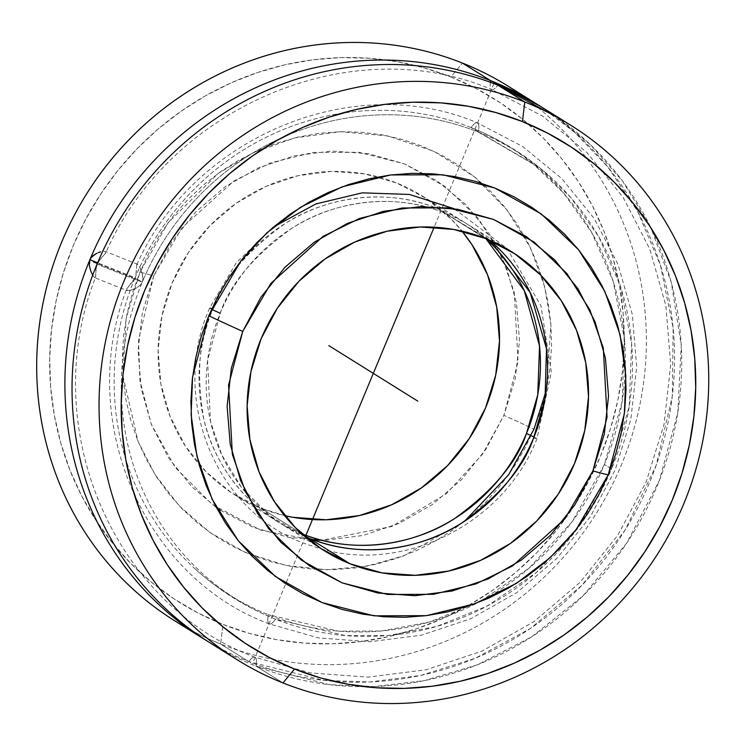 <?xml version="1.0" encoding="UTF-8"?>
<svg xmlns="http://www.w3.org/2000/svg" width="746" height="746" viewBox="0 0 746 746"><rect width="100%" height="100%" fill="white"/><g stroke="black" fill="none" stroke-linecap="round" stroke-linejoin="round"><path stroke-width="0.56" stroke-dasharray="3.73 2.8" d="M220.452 510.245L253.155 527.338L288.767 537.446L325.918 540.188L363.181 535.442L399.119 523.403L432.354 504.538L461.615 479.557L485.767 449.428L503.895 415.317A264.532 13.391 -157.4 0 1 533.987 429.137A264.532 13.391 22.6 0 0 503.895 415.317L515.29 378.52L519.514 340.456L516.409 302.596L506.105 266.387L488.975 233.218L465.7 204.376L437.156 180.952L404.453 163.868L368.841 153.76L331.69 151.018L294.428 155.765L258.489 167.803L225.255 186.668L195.993 211.65L171.841 241.779L153.713 275.889L181.903 227.791L234.123 180.793L270.677 162.842L313.161 152.436L359.031 152.296L404.453 163.868L445.222 186.612L477.953 218.046L500.93 254.517L514.264 292.329L518.069 361.642L503.895 415.317L482.597 454.109L446.341 493.777L391.93 526.443L321.824 540.253M546.24 390.363L550.921 324.324L544.617 286.567L530.359 247.569L506.972 209.896L474.325 176.699L433.706 151.224L387.799 135.903L340.185 131.716L294.4 137.973L253.23 152.716L218.261 173.37L168.027 222.821L139.912 272.234A264.532 13.391 -157.4 0 1 153.713 275.889L142.318 312.686L138.094 350.751L141.199 388.61L151.503 424.819L168.633 457.988L191.909 486.83L216.228 507.373M174.751 620.812A315.036 300.787 122 0 0 220.62 644.012L223.007 624.43A296.889 283.461 122 0 0 466.418 606.694A296.889 283.461 122 0 0 623.805 354.462A296.889 283.461 122 0 0 450.901 76.95L462.436 63.074L450.901 76.95A296.889 283.461 122 0 0 73.229 245.686A296.889 283.461 122 0 0 223.007 624.43L220.62 644.012L248.828 661.618A17.718 5.194 111.7 0 1 254.89 657.198A17.718 5.194 111.7 0 1 255.981 666.075A17.718 5.194 -68.3 0 0 254.89 657.198A17.718 5.194 -68.3 0 0 248.828 661.618L323.895 680.389L369.923 681.975L420.977 675.391L475.416 658.224L530.378 628.505L581.843 585.405L625.185 529.949L656.21 465.262L672.314 396.163L673.134 327.988L660.462 265.315L637.476 211.155L607.72 166.796L574.42 132.117L540.076 106.137A315.036 300.787 -58 0 1 637.205 508.921A315.036 300.787 -58 0 1 248.828 661.618A315.036 300.787 -58 0 1 206.549 640.618M137.805 264.373L136.723 264.895L135.921 274.957L135.101 277.726A264.149 252.195 -58 0 1 471.118 127.594A17.186 5.035 111.7 0 1 477.337 122.829A17.186 5.035 111.7 0 1 478.27 132.051A264.149 252.195 122 0 0 142.253 282.184A264.532 13.391 -157.4 0 1 135.101 277.726A264.149 252.195 -58 0 1 471.118 127.594A264.149 252.195 -58 0 1 604.372 464.562A264.532 13.391 -157.4 0 1 611.524 469.029A264.149 252.195 122 0 0 554.465 180.607A264.149 252.195 122 0 0 478.27 132.051A17.186 5.035 -68.3 0 0 477.337 122.829A17.186 5.035 -68.3 0 0 471.118 127.594L532.765 163.495L563.687 193.158L591.625 232.36L613.184 281.391L624.477 338.964L622.108 401.74L604.372 464.562L572.201 521.64L529.063 568.191L479.855 601.677L429.416 622.043L381.43 631.004L338.106 631.116L268.355 614.695A17.186 5.035 -68.3 0 0 269.287 623.926A17.186 5.035 -68.3 0 0 275.507 619.161A17.186 5.035 111.7 0 1 269.287 623.926A17.186 5.035 111.7 0 1 268.355 614.695A264.149 252.195 -58 0 1 135.101 277.726A264.532 13.391 22.6 0 0 142.253 282.184L97.045 264.187L142.253 282.184A264.149 252.195 122 0 0 275.507 619.161L345.258 635.573L388.582 635.471L436.569 626.5L487.007 606.134L536.215 572.648L579.353 526.107L611.524 469.029L629.26 406.206L631.629 343.43L620.336 285.849L598.777 236.818L570.839 197.625L539.918 167.953L478.27 132.051A264.149 252.195 122 0 0 142.253 282.184L142.924 279.321L142.29 273.586L140.556 268.625L137.805 264.373L105.289 251.402L102.734 251.365L105.494 251.514L105.606 253.146L100.151 259.384L97.045 264.187L95.889 269.642L95.572 277.279C36.89 425.873 112.236 604.568 254.871 657.189L310.289 672.911L368.151 677.154L426.246 669.74L482.345 650.932L534.276 621.427L580.024 582.356L617.819 535.227L646.195 481.86L664.043 424.315L670.691 364.822L665.889 305.692L649.85 249.201L623.208 197.513L586.999 152.594L542.612 116.152L491.754 89.567A17.718 5.194 -68.3 0 0 497.796 85.137A17.718 5.194 111.7 0 1 491.735 89.557A17.718 5.194 111.7 0 1 490.644 80.671M95.628 277.102L94.621 277.652L92.7 275.199L94.621 277.652L95.628 277.102L96.215 266.965M490.383 82.302A17.718 5.194 -68.3 0 0 491.735 89.557C351.991 29.681 169.799 106.37 105.69 252.959L98.444 261.604M556.936 117.141L590.599 144.873L622.677 181.315L650.633 227.222L671.279 282.436L681.257 345.398L677.75 412.93L659.38 480.452L626.873 542.902L582.971 595.914L531.786 636.758L477.682 664.686L424.381 680.632L374.501 686.534L329.527 684.679L255.981 666.075L282.976 682.926L255.981 666.075A315.036 300.787 122 0 0 645.374 511.43A315.036 300.787 122 0 0 543.666 108.338M302.027 533.81C248.558 513.276 213.244 463.331 203.742 418.832C196.067 372.888 199.163 336.194 213.03 308.751C222.7 279.647 246.693 251.271 284.991 223.632C323.587 198.277 384.516 186.659 437.445 208.479A176.42 168.437 -58 0 1 463.135 221.478A176.42 168.437 -58 0 1 485.842 238.608L437.445 208.479A176.42 168.437 -58 0 0 213.03 308.751A17.718 0.895 -157.4 0 0 209.682 307.949A17.718 0.895 22.6 0 0 220.182 313.217L207.584 360.495L210.465 421.462L221.749 454.827L241.368 487.213L269.53 515.505L304.918 536.505A176.42 168.437 122 0 1 283.489 525.277L324.426 550.818M211.967 308.406A17.718 0.895 22.6 0 0 209.682 307.949A17.718 0.895 -157.4 0 0 211.603 309.198M526.443 433.538A17.718 0.895 -157.4 0 1 536.943 438.807A17.718 0.895 -157.4 0 1 533.595 438.005A17.718 0.895 22.6 0 0 536.943 438.807A17.718 0.895 22.6 0 0 534.005 437.025M133.292 280.878L126.829 288.702M137.367 287.462L140.584 284.804M248.828 661.618L220.62 644.012A315.036 300.787 -58 0 1 189.111 629.204M284.562 515.607L261.091 508.268L231.82 492.966L206.278 472.004L185.437 446.192L170.116 416.501L160.884 384.097L158.115 350.21L161.891 316.145L172.093 283.21L188.318 252.67L209.934 225.712L236.118 203.35L265.874 186.463L298.036 175.692L331.392 171.44L364.645 173.893L396.518 182.938L425.789 198.24L451.33 219.203L462.063 231.148A176.42 168.437 122 0 0 422.199 195.937A176.42 168.437 122 0 0 396.518 182.938A176.42 168.437 122 0 0 378.241 176.895A176.42 168.437 122 0 0 174.088 278.603A176.42 168.437 122 0 0 235.41 495.269A176.42 168.437 122 0 0 261.091 508.268L301.468 533.455L261.091 508.268A176.42 168.437 122 0 0 284.562 515.598M210.111 642.875A315.036 300.787 122 0 0 255.981 666.075M126.932 290.52L131.632 290.129L136.248 288.124L140.705 284.664L142.253 282.184A264.149 252.195 122 0 0 275.507 619.161A264.149 252.195 122 0 0 611.524 469.029A264.532 13.391 22.6 0 0 604.372 464.562A264.149 252.195 -58 0 1 268.355 614.695A264.149 252.195 -58 0 1 192.16 566.139A264.149 252.195 -58 0 1 135.101 277.726L97.623 262.806L135.101 277.726L126.745 288.87L127.137 290.623L94.621 277.652M220.182 313.217C229.852 284.105 253.845 255.738 292.143 228.099C330.739 202.735 391.669 191.116 444.597 212.946L489.786 240.249A176.42 168.437 122 0 0 470.288 225.935A176.42 168.437 122 0 0 444.597 212.946L485.534 238.487L444.597 212.946A176.42 168.437 122 0 0 220.182 313.217A176.42 168.437 122 0 0 283.489 525.277M142.962 278.594L142.439 274.202L139.716 266.909M136.322 270.994L135.959 274.789M105.494 251.514L105.606 253.146M301.71 533.688A176.42 168.437 -58 0 1 276.337 520.811A176.42 168.437 -58 0 1 213.03 308.751M522.153 95.488A315.036 300.787 -58 0 1 605.92 497.05A315.036 300.787 -58 0 1 220.62 644.012A315.036 300.787 122 0 0 610.014 489.367A315.036 300.787 122 0 0 508.306 86.275M314.075 540.132L260.55 530.098L212.405 504.613L175.151 467.341L151.224 424.092L139.894 380.413L138.532 340.148L153.713 275.889A264.532 13.391 22.6 0 0 139.912 272.234L126.186 318.244L122.885 375.76L138.122 441.557L155.159 474.745L179.133 505.723L209.747 532.364L245.854 552.721L285.559 565.356L326.571 569.73L366.584 566.195L403.67 555.873L464.572 521.249M450.901 76.95L476.2 88.56L500.156 102.687L522.545 119.211L543.144 137.963L561.757 158.767L578.206 181.418L592.333 205.691L603.999 231.372L613.1 258.191L619.534 285.914L623.246 314.252L624.206 342.936L622.397 371.704L617.837 400.266L610.573 428.353L600.67 455.685L588.23 482.009L573.376 507.075L556.236 530.63L536.989 552.45L515.822 572.331L492.92 590.077L468.525 605.51L442.854 618.499L416.175 628.906L388.722 636.627L360.775 641.597L332.595 643.77L304.461 643.117L276.645 639.648L249.397 633.401L223.007 624.43L197.699 612.811L173.743 598.684L151.354 582.16L130.755 563.407L112.142 542.603L95.693 519.953L81.566 495.68L69.9 469.999L60.799 443.18L54.365 415.466L50.653 387.127L49.693 358.434L51.511 329.667L56.062 301.104L63.326 273.017L73.229 245.686L85.669 219.361L100.523 194.296L117.663 170.741L136.91 148.92L158.087 129.039L180.98 111.303L205.374 95.861L231.046 82.871L257.724 72.474L285.177 64.743L313.124 59.773L341.304 57.601L369.438 58.253L397.254 61.722L424.502 67.97L450.901 76.95M533.987 429.137L541.382 408.715L546.809 387.724L550.212 366.389L551.564 344.894L550.846 323.466L548.077 302.289L543.265 281.587L536.467 261.538L527.758 242.357L517.202 224.22L504.911 207.295L491.008 191.759L475.612 177.744L458.883 165.398L440.989 154.842L422.087 146.169L402.364 139.465L382.008 134.793L361.223 132.201L340.204 131.716L319.148 133.338L298.269 137.05L277.764 142.822L257.827 150.599L238.645 160.297L220.424 171.832L203.313 185.092L187.498 199.947L173.109 216.247L160.315 233.843L149.209 252.568L139.912 272.234L132.518 292.665L127.09 313.646L123.687 334.982L122.335 356.476L123.053 377.905L125.822 399.082L130.634 419.793L137.432 439.832L146.141 459.014L156.697 477.151L168.988 494.076L182.901 509.611L198.287 523.627L215.016 535.973L232.911 546.529L251.822 555.201L271.544 561.906L291.891 566.578L312.677 569.17L333.695 569.655L354.751 568.032L375.63 564.321L396.135 558.549L416.072 550.772L435.254 541.074L453.484 529.539L470.586 516.279L486.411 501.433L500.79 485.124L513.593 467.528L524.69 448.803L533.987 429.137M129.618 290.632L136.248 288.124L129.618 290.632M136.723 264.895L136.35 269.893L136.723 264.895M493.927 83.627L434.163 227.185M305.338 536.682L252.4 663.847M138.672 279.955L97.334 263.497M273.689 226.877L236.128 262.946L209.691 307.93C167.99 400.705 218.382 518.134 312.854 546.231C398.299 576.621 502.916 526.098 536.933 438.816L551.369 372.123L540.906 305.506L506.888 248.315L454.034 208.666M136.807 264.699C193.615 136.854 353.399 69.928 477.319 122.82L522.592 146.468L562.102 178.863L594.338 218.737L618.052 264.55L632.338 314.523L636.674 366.724L630.892 419.168L615.236 469.831L590.31 516.801L557.066 558.26L516.773 592.65L470.959 618.63L421.378 635.21L369.923 641.728L318.57 637.923L269.306 623.936C142.728 577.152 75.896 419.532 126.634 289.131M551.499 177.865C527.59 156.147 500.641 139.325 470.623 127.398M422.199 195.937L463.135 221.478M511.215 251.477L470.288 225.935M276.001 619.357C245.984 607.43 219.035 590.608 195.126 568.89M235.41 495.269L276.337 520.811"/><path stroke-width="1.12" d="M464.572 521.249L508.585 474.829L533.987 429.137L546.24 390.363M206.549 640.618A315.036 300.787 -58 0 1 202.959 638.417A315.036 300.787 -58 0 1 89.893 259.729L89.306 265.529L90.732 270.966L92.774 275.321L90.732 270.966L89.306 265.529L89.893 259.729A315.036 300.787 122 0 0 187.125 627.787M223.847 650.922A315.036 300.787 -58 0 1 97.045 264.187L96.215 266.965M189.111 629.204A315.036 300.787 -58 0 1 69.145 225.506A315.036 300.787 -58 0 1 462.436 63.074L490.644 80.671A315.036 300.787 122 0 0 89.893 259.729L97.623 262.806L89.893 259.729A315.036 300.787 -58 0 1 490.644 80.671A315.036 300.787 -58 0 1 536.514 103.88A315.036 300.787 -58 0 1 540.076 106.137L490.644 80.671A17.718 5.194 -68.3 0 0 490.383 82.302M570.671 125.188L543.666 108.338A315.036 300.787 122 0 0 497.796 85.137L524.802 101.988A315.036 300.787 -58 0 1 570.671 125.188A315.036 300.787 -58 0 1 672.379 528.28A315.036 300.787 -58 0 1 282.976 682.926A315.036 300.787 122 0 0 683.728 503.876A315.036 300.787 122 0 0 524.802 101.988L522.414 121.57A296.889 283.461 -58 0 1 672.193 500.314A296.889 283.461 -58 0 1 294.521 669.05L269.222 657.44L245.257 643.313L222.877 626.789L202.269 608.037L183.656 587.233L167.207 564.582L153.079 540.309L141.414 514.628L132.322 487.809L125.888 460.086L122.176 431.748L121.216 403.064L123.025 374.296L127.585 345.734L134.849 317.647L144.743 290.315L157.182 263.991L172.046 238.925L189.176 215.37L208.423 193.55L229.6 173.669L252.493 155.923L276.897 140.49L302.559 127.501L329.247 117.094L356.7 109.373L384.647 104.403L412.818 102.23L440.951 102.883L468.777 106.352L496.015 112.599L522.414 121.57L547.713 133.189L571.678 147.316L594.058 163.84L614.667 182.593L633.279 203.397L649.729 226.047L663.856 250.32L675.522 276.001L684.614 302.82L691.048 330.534L694.768 358.873L695.72 387.566L693.911 416.333L689.351 444.896L682.086 472.983L672.193 500.314L659.753 526.639L644.889 551.704L627.759 575.259L608.512 597.08L587.335 616.961L564.442 634.697L540.039 650.139L514.376 663.129L487.688 673.526L460.245 681.257L432.298 686.227L404.118 688.399L375.984 687.747L348.158 684.278L320.92 678.03L294.521 669.05L282.976 682.926L294.521 669.05A296.889 283.461 -58 0 1 144.743 290.315A296.889 283.461 -58 0 1 522.414 121.57L524.802 101.988A315.036 300.787 122 0 0 124.05 281.037A315.036 300.787 122 0 0 282.976 682.926A315.036 300.787 -58 0 1 237.116 659.725A315.036 300.787 -58 0 1 135.399 256.633A315.036 300.787 -58 0 1 524.802 101.988L497.796 85.137L556.936 117.141M302.027 533.81L301.71 533.688A176.42 168.437 -58 0 0 302.027 533.81L301.468 533.455L302.027 533.81C354.956 555.63 415.895 544.02 454.482 518.657C492.78 491.017 516.773 462.641 526.443 433.538A176.42 168.437 -58 0 1 302.027 533.81M213.03 308.751A17.718 0.895 22.6 0 0 211.967 308.406M304.918 536.505L309.18 538.267C362.108 560.097 423.038 548.478 461.634 523.123C499.932 495.484 523.925 467.108 533.595 438.005A176.42 168.437 122 0 0 489.786 240.249L530.164 292.469L546.52 348.83L545.028 398.588L533.595 438.005A176.42 168.437 122 0 1 309.18 538.267L350.107 563.817L309.18 538.267A176.42 168.437 122 0 1 304.918 536.505M534.005 437.025A17.718 0.895 22.6 0 0 526.443 433.538A176.42 168.437 -58 0 0 485.842 238.608L524.279 290.642L539.544 346.032L537.754 394.82L526.443 433.538M608.195 474.838A264.532 13.391 -157.4 0 1 592.911 470.866L607.085 417.182L603.281 347.878L589.946 310.066L566.969 273.595L534.239 242.161L493.47 219.408L448.048 207.845L402.178 207.985L359.693 218.382L323.139 236.342L270.919 283.34L242.73 331.438A264.532 13.391 -157.4 0 1 208.74 315.791L240.893 260.923L266.751 232.985L300.461 207.304L342.162 186.826L390.624 174.965L442.947 174.797L494.766 188.001L541.279 213.953L578.607 249.807L604.82 291.406L620.029 334.544L625.819 375.947L624.374 413.61L608.195 474.838L576.043 529.707L550.184 557.644L516.474 583.325L474.782 603.803L426.311 615.664L373.988 615.823L322.169 602.628L275.666 576.677L238.328 540.822L212.116 499.223L196.907 456.086L191.116 414.683L192.561 377.019L208.74 315.791A264.532 13.391 22.6 0 0 242.73 331.438L228.556 385.113L232.36 454.426L245.695 492.239L268.672 528.7L301.403 560.134L342.172 582.887L387.594 594.459L433.463 594.31L475.948 583.913L512.502 565.962L564.722 518.964L592.911 470.866A264.532 13.391 22.6 0 0 608.195 474.838L615.692 454.137L621.194 432.866L624.644 411.233L626.015 389.449L625.297 367.722L622.481 346.256L617.604 325.265L610.722 304.946L601.882 285.504L591.186 267.115L578.728 249.966L564.629 234.207L549.028 220.005L532.075 207.491L513.929 196.785L494.766 188.001L474.773 181.203L454.146 176.466L433.072 173.837L411.764 173.342L390.428 174.993L369.261 178.76L348.466 184.607L328.259 192.487L308.825 202.325L290.343 214.018L272.999 227.455L256.969 242.506L242.394 259.039L229.414 276.878L218.158 295.854L208.74 315.791L201.243 336.493L195.741 357.763L192.291 379.397L190.92 401.18L191.638 422.907L194.454 444.374L199.331 465.364L206.213 485.674L215.053 505.126L225.749 523.515L238.207 540.663L252.307 556.423L267.907 570.625L284.86 583.13L303.007 593.835L322.169 602.628L342.162 609.426L362.798 614.163L383.864 616.793L405.171 617.278L426.516 615.637L447.675 611.869L468.469 606.022L488.677 598.143L508.119 588.305L526.592 576.611L543.937 563.174L559.966 548.123L574.551 531.59L587.522 513.752L598.777 494.775L608.195 474.838M490.644 80.671L462.436 63.074A315.036 300.787 122 0 0 73.043 217.72A315.036 300.787 122 0 0 174.751 620.812L202.959 638.417M284.562 515.598A176.42 168.437 122 0 0 471.705 434.778A176.42 168.437 122 0 0 462.063 231.148L472.171 245.014L487.492 274.705L496.724 307.11L499.494 340.997L495.717 375.061L485.515 407.997L469.29 438.536L447.675 465.495L421.49 487.856L391.734 504.744L359.572 515.514L326.216 519.766L292.964 517.314L284.562 515.607M98.444 261.604L97.045 264.187A315.036 300.787 -58 0 1 497.796 85.137A315.036 300.787 122 0 0 97.045 264.187A315.036 300.787 122 0 0 210.111 642.875L237.116 659.725M100.663 251.84L98.351 252.652L100.663 251.84M97.157 253.174L95.954 253.78L97.157 253.174M93.576 255.281L95.954 253.78L91.45 257.23L93.576 255.281M89.893 259.729L91.45 257.23L89.893 259.729M485.534 238.487A176.42 168.437 -58 0 1 511.215 251.477A176.42 168.437 -58 0 1 568.172 477.207A176.42 168.437 -58 0 1 350.107 563.817L320.836 548.515L295.295 527.553L274.453 501.732L259.132 472.05L249.901 439.646L247.131 405.749L250.908 371.685L261.109 338.759L277.335 308.219L298.95 281.261L325.135 258.899L354.891 242.012L387.053 231.232L420.408 226.989L453.661 229.442L485.534 238.487L514.805 253.78L540.346 274.742L561.188 300.563L576.509 330.245L585.741 362.659L588.51 396.546L584.733 430.61L574.532 463.546L558.306 494.076L536.691 521.044L510.506 543.396L480.75 560.293L448.588 571.063L415.233 575.306L381.98 572.863L350.107 563.817A176.42 168.437 -58 0 1 324.426 550.818A176.42 168.437 -58 0 1 267.469 325.088A176.42 168.437 -58 0 1 485.534 238.487M592.911 470.866L604.307 434.069L608.531 396.005L605.426 358.145L595.122 321.936L577.991 288.767L554.716 259.925L526.172 236.501L493.47 219.408L457.858 209.3L420.707 206.567L383.444 211.314L347.505 223.352L314.271 242.217L285.009 267.199L260.858 297.318L242.73 331.438L231.335 368.235L227.11 406.29L230.216 444.159L240.52 480.368L257.65 513.528L280.925 542.379L309.469 565.794L342.172 582.887L377.784 592.995L414.935 595.728L452.197 590.991L488.136 578.952L521.37 560.078L550.632 535.106L574.784 504.977L592.911 470.866M220.182 313.217A17.718 0.895 -157.4 0 1 211.603 309.198M536.514 103.88L508.306 86.275A315.036 300.787 122 0 0 462.436 63.074A315.036 300.787 -58 0 1 522.153 95.488M216.228 507.373L220.452 510.245M321.824 540.253L314.075 540.132M408.472 395.315L336.95 350.685M494.225 82.909L493.927 83.627M434.163 227.185L305.338 536.682M97.334 263.497L93.474 261.958M328.809 345.603L417.825 401.152M273.689 226.877L315.931 203.919L362.239 192.841L409.386 194.445L454.034 208.666"/></g></svg>
